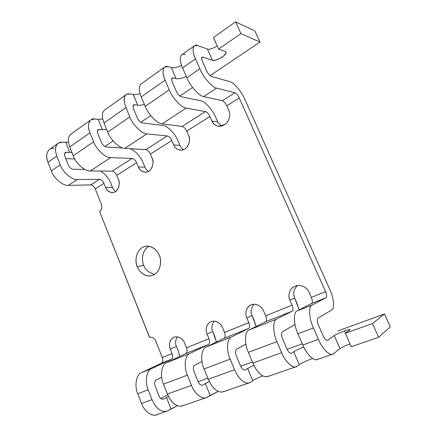<?xml version="1.0" encoding="UTF-8"?>
<svg xmlns="http://www.w3.org/2000/svg" width="437" height="437" viewBox="0 0 437 437"><rect width="100%" height="100%" fill="white"/><g stroke="black" fill="none" stroke-linecap="round" stroke-linejoin="round"><path stroke-width="0.66" d="M318.109 358.979C315.137 362.382 306.648 354.795 302.803 345.022L297.925 333.775C293.489 324.434 293.211 311.958 297.155 310.936L311.679 303.415C312.673 302.491 312.564 300.487 311.346 297.395L309.117 292.342C307.298 287.196 299.837 283.87 295.521 286.186L294.609 286.568C289.928 288.065 287.393 295.478 289.895 300.208L292.058 305.179C293.232 308.227 293.282 310.215 292.216 311.16L276.85 318.983L292.216 311.16L265.603 321.747L249.156 329.957L276.85 318.983L249.156 329.957C244.775 331.18 244.19 343.411 248.358 352.337L276.932 341.636C272.617 332.47 272.715 320.092 276.85 318.983C272.715 320.092 272.617 332.47 276.932 341.636L248.358 352.337L252.87 363.103L281.657 352.681L276.932 341.636L281.657 352.681L252.87 363.103L255.492 368.249C259.644 374.673 263.664 377.442 267.548 376.563M282.417 338.402L287.065 349.223C288.453 352.151 289.878 353.517 291.348 353.32L291.572 353.205C290.119 353.724 288.617 352.397 287.065 349.223L282.417 338.402C281.171 335.07 281.149 332.852 282.34 331.749C281.149 332.852 281.171 335.07 282.417 338.402M294.98 324.604L282.34 331.749L294.98 324.604M268.597 376.022C264.68 378.065 260.31 375.476 255.492 368.249L252.87 363.103L248.358 352.337C244.19 343.411 244.775 331.18 249.156 329.957L265.603 321.747C266.761 320.785 266.788 318.808 265.68 315.831C266.788 318.808 266.761 320.785 265.603 321.747L292.216 311.16C293.282 310.215 293.232 308.227 292.058 305.179L265.68 315.831L263.598 310.969C262.708 307.965 257.289 302.431 251.051 304.873C244.977 307.637 245.283 315.17 246.785 317.846L248.811 322.637L224.52 332.442C225.536 335.321 225.399 337.26 224.105 338.26L206.133 347.005L231.495 336.954L248.593 328.515L224.105 338.26L248.593 328.515L231.495 336.954L206.133 347.005C201.408 348.387 200.124 360.378 204.057 368.926L230.157 359.154C226.087 350.381 226.967 338.243 231.495 336.954C226.967 338.243 226.087 350.381 230.157 359.154L204.057 368.926L208.263 379.267L234.549 369.746L230.157 359.154L234.549 369.746L208.263 379.267L210.76 384.189C214.818 390.296 218.937 392.852 223.116 391.847M236.27 355.734L240.59 366.124C241.923 368.937 243.371 370.215 244.933 369.953L244.644 370.024L244.933 369.953C243.371 370.215 241.923 368.937 240.59 366.124L236.27 355.734C235.139 352.528 235.253 350.354 236.608 349.218C235.253 350.354 235.139 352.528 236.27 355.734M245.922 344.192L236.608 349.218L245.922 344.192M224.263 391.284C219.98 393.42 215.479 391.055 210.76 384.189L208.263 379.267L204.057 368.926C200.124 360.378 201.408 348.387 206.133 347.005L224.105 338.26C225.399 337.26 225.536 335.321 224.52 332.442L222.57 327.755C221.734 324.871 216.697 319.485 210.94 321.73C205.33 324.287 205.658 331.508 207.062 334.103L208.957 338.724L186.523 347.781C187.457 350.567 187.227 352.468 185.823 353.495L166.612 362.666L189.931 353.429L208.427 344.498L185.823 353.495L208.427 344.498L189.931 353.429L166.612 362.666C161.614 364.179 159.745 375.918 163.471 384.123L187.402 375.164C183.556 366.752 185.086 354.866 189.931 353.429C185.086 354.866 183.556 366.752 187.402 375.164L163.471 384.123L167.398 394.065L191.493 385.341L187.402 375.164L191.493 385.341L167.398 394.065L169.791 398.784C173.751 404.613 177.935 406.973 182.355 405.869M194.017 371.608L198.048 381.594C199.288 384.281 200.758 385.478 202.457 385.172L202.724 385.041C201.004 385.658 199.447 384.505 198.048 381.594L194.017 371.608C192.985 368.511 193.214 366.386 194.705 365.228C193.214 366.386 192.985 368.511 194.017 371.608M201.976 361.437L194.705 365.228L201.976 361.437M183.578 405.29C179.001 407.497 174.407 405.328 169.791 398.784L167.398 394.065L163.471 384.123C159.745 375.918 161.614 364.179 166.612 362.666L185.823 353.495C187.227 352.468 187.457 350.567 186.523 347.781L184.687 343.253C183.901 340.472 179.203 335.234 173.871 337.304C168.682 339.675 169.026 346.617 170.337 349.125L172.123 353.588C173.036 356.341 172.768 358.231 171.326 359.263L151.694 368.582L171.326 359.263L161.444 363.196L141.528 372.608L151.694 368.582L141.528 372.608C136.377 374.198 134.17 385.767 137.764 393.753L148.176 389.853C144.527 381.78 146.597 370.139 151.694 368.582C146.597 370.139 144.527 381.78 148.176 389.853L137.764 393.753L141.522 403.438L152 399.642L148.176 389.853L152 399.642L141.522 403.438C144.057 411.004 151.847 417.035 156.561 414.746L166.852 411.206M155.19 386.193L158.964 395.807C160.166 398.402 161.635 399.527 163.378 399.172L163.05 399.26L163.378 399.172C161.635 399.527 160.166 398.402 158.964 395.807L155.19 386.193C154.245 383.205 154.572 381.124 156.167 379.944C154.572 381.124 154.245 383.205 155.19 386.193M161.663 377.153L156.167 379.944L161.663 377.153M181.246 96.724L200.725 100.767C204.8 101.078 212.885 110.151 215.78 117.493C212.885 110.151 204.8 101.078 200.725 100.767L181.246 96.724C179.388 96.064 177.75 94.277 176.33 91.371C177.75 94.277 179.388 96.064 181.246 96.724M172.26 81.899L176.33 91.371L172.26 81.899C171.233 79.102 171.533 77.775 173.156 77.917L172.183 77.999C171.435 78.676 171.462 79.976 172.26 81.899M165.099 80.173L141.211 96.91L145.171 106.349L169.223 89.82L165.099 80.173L169.223 89.82L145.171 106.349C148.099 114.303 157.538 123.906 162.165 123.829L186.14 108.103C181.705 107.977 172.309 97.926 169.223 89.82C172.309 97.926 181.705 107.977 186.14 108.103L162.165 123.829L182.191 126.419L205.423 111.566L186.14 108.103L205.423 111.566L182.191 126.419C183.895 126.91 185.397 128.489 186.697 131.155L209.897 116.51C208.564 113.778 207.072 112.134 205.423 111.566C207.072 112.134 208.564 113.778 209.897 116.51L211.869 121.033C213.092 123.879 215.266 125.638 218.396 126.304L224.678 124.611C228.879 122.524 231.189 114.734 228.846 110.414C231.189 114.734 228.879 122.524 224.678 124.611L223.864 125.108C218.729 127.506 214.731 126.146 211.869 121.033L217.719 121.945L211.869 121.033L209.897 116.51L186.697 131.155C185.397 128.489 183.895 126.91 182.191 126.419L162.165 123.829C157.538 123.906 148.099 114.303 145.171 106.349L141.211 96.91L165.099 80.173C162.4 73.651 162.313 69.254 164.831 66.976L168.338 66.719C163.121 64.643 161.187 71.903 165.099 80.173M142.26 122.895L162.903 125.485C167.262 125.49 175.428 133.968 178.105 141.096C175.428 133.968 167.262 125.49 162.903 125.485L142.26 122.895C140.315 122.371 138.666 120.716 137.311 117.924C138.666 120.716 140.315 122.371 142.26 122.895M133.504 108.78L137.311 117.924L133.504 108.78C132.613 106.273 132.903 104.913 134.377 104.705L133.656 104.885C132.804 105.59 132.755 106.89 133.504 108.78M107.721 132.094L129.811 116.908L125.954 107.6L104.011 122.977L107.721 132.094C110.414 139.796 119.891 148.717 124.78 148.351L146.837 133.88C142.101 134.077 132.64 124.758 129.811 116.908L107.721 132.094L104.011 122.977L125.954 107.6L129.811 116.908C132.64 124.758 142.101 134.077 146.837 133.88L124.78 148.351L145.854 149.651L167.311 135.929L146.837 133.88L167.311 135.929L145.854 149.651C147.635 150.028 149.148 151.502 150.388 154.075L171.834 140.539C170.561 137.912 169.053 136.377 167.311 135.929C169.053 136.377 170.561 137.912 171.834 140.539L173.68 144.909C174.434 147.504 176.695 149.263 180.476 150.186C188.626 150.738 191.171 138.382 188.593 135.585L186.697 131.155L188.593 135.585C190.002 138.092 190.215 145.445 184.813 149.072C179.208 152.18 174.538 147.701 173.68 144.909L179.929 145.401L173.68 144.909L171.834 140.539L150.388 154.075C149.148 151.502 147.635 150.028 145.854 149.651L124.78 148.351C119.891 148.717 110.414 139.796 107.721 132.094M106.36 146.996L122.95 148.028L106.36 146.996C104.345 146.592 102.69 145.051 101.4 142.364C102.69 145.051 104.345 146.592 106.36 146.996M97.828 133.525L101.4 142.364L97.828 133.525C96.97 130.887 97.446 129.527 99.254 129.439L98.15 129.658C97.238 130.439 97.134 131.723 97.828 133.525M73.236 155.796L93.589 141.807L89.978 132.815L69.751 146.99L73.236 155.796C75.716 163.263 85.193 171.577 90.295 170.965L110.659 157.61C105.678 158.079 96.195 149.41 93.589 141.807L73.236 155.796L69.751 146.99L89.978 132.815L93.589 141.807C96.195 149.41 105.678 158.079 110.659 157.61L90.295 170.965L112.2 171.162L132.089 158.451L110.659 157.61L132.089 158.451L112.2 171.162C114.046 171.446 115.565 172.828 116.75 175.308L136.628 162.761C135.41 160.226 133.897 158.789 132.089 158.451C133.897 158.789 135.41 160.226 136.628 162.761L138.371 166.994C139.124 169.687 141.408 171.43 145.226 172.216C152.617 172.227 154.392 161.018 152.169 158.363L150.388 154.075L152.169 158.363C153.496 160.8 153.731 167.846 148.733 171.217C143.544 174.079 139.185 169.687 138.371 166.994L144.937 167.12L138.371 166.994L136.628 162.761L116.75 175.308C115.565 172.828 114.046 171.446 112.2 171.162L90.295 170.965C85.193 171.577 75.716 163.263 73.236 155.796M73.198 169.261L84.871 169.403L73.198 169.261C71.127 168.961 69.472 167.518 68.243 164.929C69.472 167.518 71.127 168.961 73.198 169.261M64.878 156.375L68.243 164.929L64.878 156.375C64.119 154.015 64.55 152.65 66.173 152.278L65.37 152.535C64.392 153.327 64.228 154.605 64.878 156.375M51.298 170.872L60.191 164.765L56.794 156.069L47.961 162.264L51.298 170.872C53.653 178.187 63.114 186.129 68.336 185.37L77.24 179.531C72.067 180.23 62.6 172.14 60.191 164.765L51.298 170.872L47.961 162.264L56.794 156.069L60.191 164.765C62.6 172.14 72.067 180.23 77.24 179.531L68.336 185.37L90.705 184.906L99.428 179.328L77.24 179.531L99.428 179.328L90.705 184.906C92.584 185.13 94.102 186.457 95.255 188.882L103.979 183.371C102.81 180.923 101.297 179.58 99.428 179.328C101.297 179.58 102.81 180.923 103.979 183.371L105.617 187.473C106.371 190.232 108.638 191.947 112.418 192.624C119.126 192.291 120.388 182.005 118.427 179.465L116.75 175.308L118.427 179.465C119.672 181.825 119.929 188.598 115.292 191.734C110.479 194.383 106.393 190.079 105.617 187.473L112.446 187.287L105.617 187.473L103.979 183.371L95.255 188.882C94.102 186.457 92.584 185.13 90.705 184.906L68.336 185.37C63.114 186.129 53.653 178.187 51.298 170.872M178.198 350.791L179.782 356.379L178.198 350.791L176.433 346.399C175.062 343.848 175.335 340.674 177.258 336.872C175.335 340.674 175.062 343.848 176.433 346.399L170.337 349.125L176.433 346.399L178.198 350.791M214.665 336.058L216.446 341.985L212.792 331.514C211.229 328.717 211.655 325.27 214.064 321.179C211.655 325.27 211.229 328.717 212.792 331.514L207.062 334.103L212.792 331.514L214.665 336.058M254.072 320.141L256.098 326.494L252.073 315.432C250.297 312.362 250.904 308.637 253.892 304.25C250.904 308.637 250.297 312.362 252.073 315.432L246.785 317.846L252.073 315.432L254.072 320.141M296.778 302.885L299.154 309.904L294.647 298.001C292.785 293.123 293.74 288.988 297.51 285.607C293.74 288.988 292.785 293.123 294.647 298.001L289.895 300.208L294.647 298.001L296.778 302.885M129.674 148.651C134.416 149.716 141.009 156.987 143.216 162.952C141.009 156.987 134.416 149.716 129.674 148.651M100.586 171.058C105.306 174.041 108.72 178.099 110.818 183.25C108.72 178.099 105.306 174.041 100.586 171.058M345.558 333.07L344.542 330.918L345.558 333.07M349.731 330.006L350.141 329.536C349.737 329.269 347.885 329.722 344.591 330.902C349.043 329.351 350.753 329.056 349.731 330.006L347.464 331.683L349.731 330.006M347.41 331.705L345.285 333.273L347.41 331.705M351.277 346.716L345.285 333.273L351.277 346.716L378.682 337.26L372.45 323.522L345.285 333.273L372.45 323.522L378.682 337.26L390.334 326.805L384.462 313.984L372.45 323.522L384.462 313.984L390.334 326.805L378.682 337.26L351.277 346.716M338.003 330.869L384.462 313.984L338.003 330.869M198.103 381.725L207.826 378.191L198.103 381.725M240.65 366.261L252.4 361.983L240.65 366.261M287.125 349.365L302.295 343.848L287.125 349.365M168.229 410.572L166.978 411.162C162.482 412.299 158.27 410.004 154.348 404.285L152 399.642L154.348 404.285C158.926 410.709 163.553 412.807 168.229 410.572L177.389 405.678L170.987 408.912L166.464 397.457L170.987 408.912L168.229 410.572M168.447 396.408L163.684 399.036L168.447 396.408M207.58 397.025L206.45 397.583C202.069 399.795 194.307 393.273 191.493 385.341C194.58 394.212 203.511 400.554 207.58 397.025L218.156 391.415L210.164 395.398L205.341 383.506L210.164 395.398L207.58 397.025M209.257 381.479L202.724 385.041L209.257 381.479M250.396 382.288L249.303 382.839C245.294 383.773 241.229 381.091 237.116 374.799L234.549 369.746L237.116 374.799C241.896 381.878 246.321 384.374 250.396 382.288L252.766 380.698C254.826 379.349 258.136 377.737 262.703 375.858C258.136 377.737 254.826 379.349 252.766 380.698L247.599 368.336L252.766 380.698L250.396 382.288M253.821 365.201L245.201 369.822L253.821 365.201M297.16 366.195L296.226 366.698C292.599 368.719 285.011 361.268 281.657 352.681C285.356 362.284 293.954 369.626 297.16 366.195L299.263 364.66C302.164 362.743 306.605 360.683 312.586 358.477C306.605 360.683 302.164 362.743 299.263 364.66L293.713 351.785L299.263 364.66L297.16 366.195M303.71 346.994C298.924 348.972 295.592 350.567 293.713 351.785L291.572 353.205L293.713 351.785C295.592 350.567 298.924 348.972 303.71 346.994M137.289 266.679L143.768 265.275C141.796 261.528 141.189 250.827 148.919 246.282C141.189 250.827 141.796 261.528 143.768 265.275L137.289 266.679C138.573 270.519 143.926 277.342 151.655 275.692C161.411 273.049 161.81 259.441 159.243 255.361C157.91 251.581 152.928 245.239 145.608 246.299C135.323 248.342 134.64 262.593 137.289 266.679C135.279 262.735 134.809 251.991 142.582 247.342C150.716 243.447 157.91 250.914 159.243 255.361C161.368 259.381 161.712 270.498 153.726 274.933C145.45 278.538 138.573 270.984 137.289 266.679M154.703 274.376C148.596 272.617 144.947 269.585 143.768 265.275C144.947 269.585 148.596 272.617 154.703 274.376M115.761 191.422C114.041 190.155 112.932 188.779 112.446 187.287L110.818 183.25L112.446 187.287C112.932 188.779 114.041 190.155 115.761 191.422M148.487 171.359C146.635 170.075 145.455 168.666 144.937 167.12L143.216 162.952L144.937 167.12C145.455 168.666 146.635 170.075 148.487 171.359M183.616 149.678C181.694 148.389 180.47 146.963 179.929 145.401L178.105 141.096L179.929 145.401C180.47 146.963 181.694 148.389 183.616 149.678M221.373 126.156L217.719 121.945L215.78 117.493L217.719 121.945L221.373 126.156M157.773 414.172C153.316 417.717 144.292 411.905 141.522 403.438L137.764 393.753C134.17 385.767 136.377 374.198 141.528 372.608L161.444 363.196C162.908 362.158 163.198 360.279 162.307 357.553L172.123 353.588L162.307 357.553C163.198 360.279 162.908 362.158 161.444 363.196L171.326 359.263C172.768 358.231 173.036 356.341 172.123 353.588L170.337 349.125C169.026 346.541 168.764 339.757 173.877 337.304C179.208 335.348 183.84 340.418 184.687 343.253L186.523 347.781L208.957 338.724C209.946 341.565 209.771 343.487 208.427 344.498C209.771 343.487 209.946 341.565 208.957 338.724L207.062 334.103C205.658 331.426 205.417 324.369 210.94 321.725C216.703 319.605 221.668 324.811 222.57 327.755L224.52 332.442L248.811 322.637C249.882 325.576 249.811 327.537 248.593 328.515C249.811 327.537 249.882 325.576 248.811 322.637L246.785 317.846C245.288 315.082 245.064 307.719 251.057 304.873C257.295 302.557 262.642 307.91 263.598 310.969L265.68 315.831L292.058 305.179L289.895 300.208C287.393 295.472 289.933 288.059 294.609 286.568L295.521 286.186C299.837 283.87 307.298 287.196 309.117 292.342L311.346 297.395C312.564 300.487 312.673 302.491 311.679 303.415L297.155 310.936C293.211 311.958 293.489 324.434 297.925 333.775L302.803 345.022C306.288 353.762 313.81 361.437 317.229 359.471L332.743 354.128C329.482 356.057 322.014 348.213 318.426 339.358L302.803 345.022L318.426 339.358L313.433 327.969L297.925 333.775L313.433 327.969C308.915 318.497 308.353 305.949 312.149 304.999L297.155 310.936L312.149 304.999L326.024 297.706L311.679 303.415L326.024 297.706C326.969 296.799 326.81 294.784 325.56 291.659L311.346 297.395L325.56 291.659L239.279 97.959L226.825 105.825L228.846 110.414L226.825 105.825L239.279 97.959C237.897 95.157 236.417 93.42 234.849 92.753L222.373 100.729C223.979 101.351 225.459 103.05 226.825 105.825C225.459 103.05 223.979 101.351 222.373 100.729L234.849 92.753L216.605 88.121L203.675 96.599L222.373 100.729L203.675 96.599L216.605 88.121L234.849 92.753C236.417 93.42 237.897 95.157 239.279 97.959L325.56 291.659C326.81 294.784 326.969 296.799 326.024 297.706L312.149 304.999C308.353 305.949 308.915 318.497 313.433 327.969L318.426 339.358C322.386 349.256 330.793 357.029 333.589 353.653L332.743 354.128M162.307 357.553L155.687 340.898C154.212 337.916 152.191 336.747 149.618 337.386L99.587 211.437C101.706 209.765 102.307 207.384 101.384 204.292L95.255 188.882L101.384 204.292C102.307 207.384 101.706 209.765 99.587 211.437L149.52 337.424C152.109 336.703 154.163 337.861 155.687 340.898L162.307 357.553M160.843 398.528L167.661 394.704L160.843 398.528M64.6 153.6L66.173 152.278L71.859 152.327L69.762 152.42L65.79 142.364L69.762 152.42L66.506 152.267L64.6 153.6M97.456 130.69L99.254 129.439L102.411 129.751L106.623 129.396L102.411 129.751L98.199 119.361L102.411 129.751L99.254 129.439L97.456 130.69M133.023 105.896L134.377 104.705L137.721 105.235C139.299 105.514 141.501 105.224 144.341 104.377C141.501 105.224 139.299 105.514 137.721 105.235L133.236 94.496L137.721 105.235L134.689 104.733L133.023 105.896M171.654 78.96L173.156 77.917L176.035 78.638C178.493 79.179 181.918 78.463 186.304 76.491C181.918 78.463 178.493 79.179 176.035 78.638L171.244 67.522L176.035 78.638L173.156 77.917L171.654 78.96M181.606 65.435C177.209 67.435 173.757 68.134 171.244 67.522L168.338 66.719L171.244 67.522C173.757 68.134 177.209 67.435 181.606 65.435M141.298 83.8C139.343 85.352 138.813 88.198 139.714 92.327L141.211 96.91L139.714 92.327C138.813 88.198 139.343 85.352 141.298 83.8M140.058 93.66C137.142 94.545 134.869 94.818 133.236 94.496L130.177 93.917C125.381 93.398 123.496 96.451 124.523 103.072L125.954 107.6L124.523 103.072C123.682 98.975 124.283 96.124 126.315 94.512L130.177 93.917L133.236 94.496C134.869 94.818 137.142 94.545 140.058 93.66M104.749 109.933C102.613 111.615 101.919 114.478 102.668 118.525L104.011 122.977L102.668 118.525C101.919 114.478 102.613 111.615 104.749 109.933M102.761 118.995L98.199 119.361L95.02 118.979C89.377 117.668 86.46 125.168 89.978 132.815C87.635 126.725 87.995 122.365 91.054 119.738L95.02 118.979L98.199 119.361L102.761 118.995M71.04 134.044C68.751 135.831 67.915 138.698 68.533 142.659L69.751 146.99L68.533 142.659C67.915 138.698 68.751 135.831 71.04 134.044M68.467 142.233L62.518 142.145C57.351 142.189 55.051 145.406 55.619 151.786L56.794 156.069L55.619 151.786C55.051 147.864 55.936 144.991 58.274 143.172L62.518 142.145L68.467 142.233M58.394 143.096L49.687 149.323C46.382 152.109 45.803 156.419 47.961 162.264C44.656 154.96 48.037 147.389 53.855 148.323M74.716 158.921L65.763 158.62L74.716 158.921M254.929 31.005L259.993 42.067L210.099 75.65L259.993 42.067L254.929 31.005L235.598 21.85L240.924 33.589L259.993 42.067L240.924 33.589L235.598 21.85L213.475 37.555L218.609 49.075L240.924 33.589L218.609 49.075L213.475 37.555L235.598 21.85L254.929 31.005M192.559 87.455L179.831 96.02L192.559 87.455M150.727 115.608L140.79 122.3L150.727 115.608M113.123 140.922L104.847 146.493L113.123 140.922M225.159 51.457L218.609 49.075L225.159 51.457C226.907 52.096 225.94 53.986 222.269 57.127C217.413 59.82 214.108 60.863 212.36 60.251C214.081 62.333 228.584 54.45 225.782 52.052L225.159 51.457M229.922 81.681C233.751 82.249 241.759 91.792 244.824 99.297L329.815 289.54C333.802 297.766 334.846 308.981 331.536 310.095L317.945 318.147C316.891 319.218 317.033 321.468 318.371 324.899L323.276 336.053C324.729 339.074 326.128 340.516 327.488 340.374L334.256 335.583C336.37 334.245 339.8 332.694 344.542 330.918C339.8 332.694 336.37 334.245 334.256 335.583L340.008 348.579C341.991 347.202 345.334 345.651 350.032 343.919C345.334 345.651 341.991 347.202 340.008 348.579L333.589 353.653L340.008 348.579L334.256 335.583L327.69 340.265C326.363 340.74 324.893 339.331 323.276 336.053L318.371 324.899C317.033 321.468 316.891 319.218 317.945 318.147L331.536 310.095C334.846 308.981 333.802 297.766 329.815 289.54L244.824 99.297C241.759 91.792 233.751 82.249 229.922 81.681L211.459 76.442L229.922 81.681M217.249 46.022C212.42 48.731 209.143 49.742 207.4 49.059L212.36 60.251L202.954 57.138L202.041 57.16C201.37 57.788 201.457 59.088 202.304 61.06L206.581 70.789C208.056 73.777 209.684 75.667 211.459 76.442C209.684 75.667 208.056 73.777 206.581 70.789L202.304 61.06C201.206 58.203 201.419 56.897 202.954 57.138L201.594 58.088L202.954 57.138L212.36 60.251L207.4 49.059C209.143 49.742 212.42 48.731 217.249 46.022M197.895 45.65L207.4 49.059L197.895 45.65C192.886 43.241 191.406 50.364 195.481 58.88C192.63 52.189 192.34 47.791 194.602 45.677L197.895 45.65M194.602 45.677L181.972 54.712C179.596 56.897 179.798 61.3 182.584 67.915L195.481 58.88L199.818 68.789C203.112 77.092 212.431 87.728 216.605 88.121C212.431 87.728 203.112 77.092 199.818 68.789L186.834 77.715C190.035 85.936 199.392 96.32 203.675 96.599C199.392 96.32 190.035 85.936 186.834 77.715L182.584 67.915C178.58 59.508 180.257 52.32 185.354 54.587M182.584 67.915L186.834 77.715L199.818 68.789L195.481 58.88L182.584 67.915M206.45 397.583L182.409 405.853M249.194 382.878L223.17 391.831M296.226 366.698L267.597 376.547M141.397 83.735L164.831 66.976M126.419 94.447L104.858 109.867M71.155 133.973L91.054 119.738"/></g></svg>
